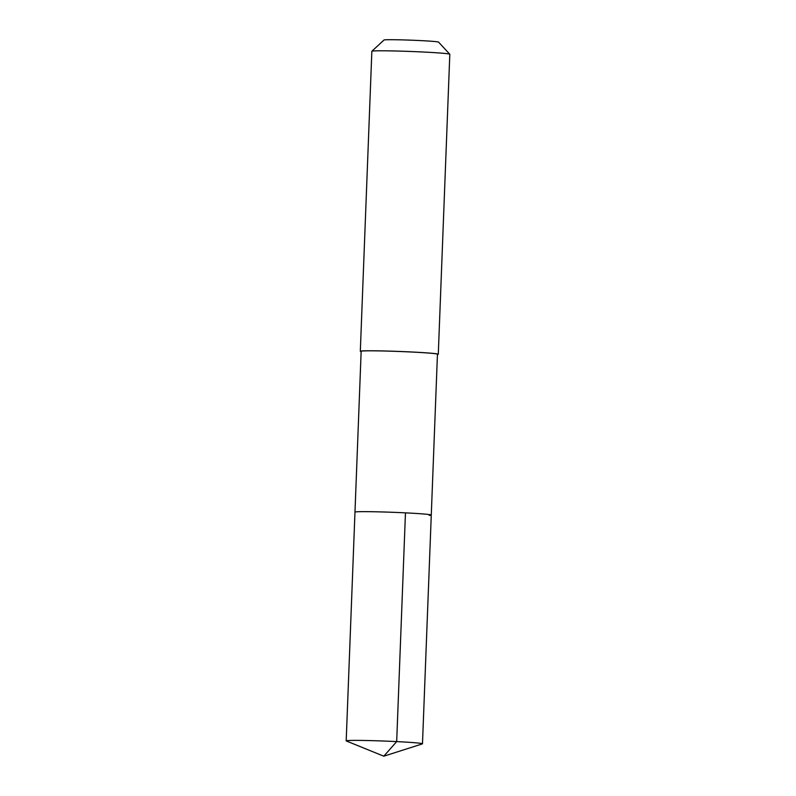 <?xml version="1.0" encoding="UTF-8"?>
<svg xmlns="http://www.w3.org/2000/svg" width="796" height="796" viewBox="0 0 796 796"><rect width="100%" height="100%" fill="white"/><g stroke="black" fill="none" stroke-linecap="round" stroke-linejoin="round"><path stroke-width="1.19" d="M383.801 756.2L346.35 740.976A38.168 1.264 2.2 0 1 346.19 740.857A38.168 1.264 2.2 0 1 348.24 740.529A38.168 1.264 2.2 0 1 390.617 741.315A38.168 1.264 2.2 0 1 422.477 743.792A38.168 1.264 2.2 0 1 422.318 743.902L383.801 756.2L396.677 741.603L405.462 512.863M357.036 511.788A38.168 1.264 -177.8 0 0 354.976 512.117A38.168 1.264 2.2 0 1 357.036 511.788A38.168 1.264 2.2 0 1 399.403 512.574A38.168 1.264 2.2 0 1 431.273 515.052A38.168 1.264 -177.8 0 0 399.403 512.574A38.168 1.264 -177.8 0 0 357.036 511.788M429.213 515.38A38.168 1.264 2.2 0 0 431.273 515.052L437.452 354.21A38.168 1.264 -177.8 0 0 405.582 351.742A38.168 1.264 -177.8 0 0 363.215 350.956A38.168 1.264 -177.8 0 0 361.155 351.285L346.19 740.857M361.145 351.543A39.004 1.294 2.2 0 1 360.319 351.245A39.004 1.294 2.2 0 1 362.419 350.917A39.004 1.294 2.2 0 1 405.721 351.713A39.004 1.294 2.2 0 1 438.288 354.24A39.004 1.294 2.2 0 1 437.442 354.479M438.288 354.24L449.81 54.267A39.004 1.294 -177.8 0 0 449.79 54.227A39.004 1.294 -177.8 0 0 416.606 51.71A39.004 1.294 -177.8 0 0 373.941 50.934A39.004 1.294 -177.8 0 0 371.871 51.233A39.004 1.294 -177.8 0 0 371.851 51.272L360.319 351.245M449.79 54.227L438.546 42.098A27.303 0.905 -177.8 0 0 415.323 40.347A27.303 0.905 -177.8 0 0 385.453 39.8A27.303 0.905 -177.8 0 0 384.01 40.009L371.871 51.233M431.273 515.052L422.477 743.792"/></g></svg>
